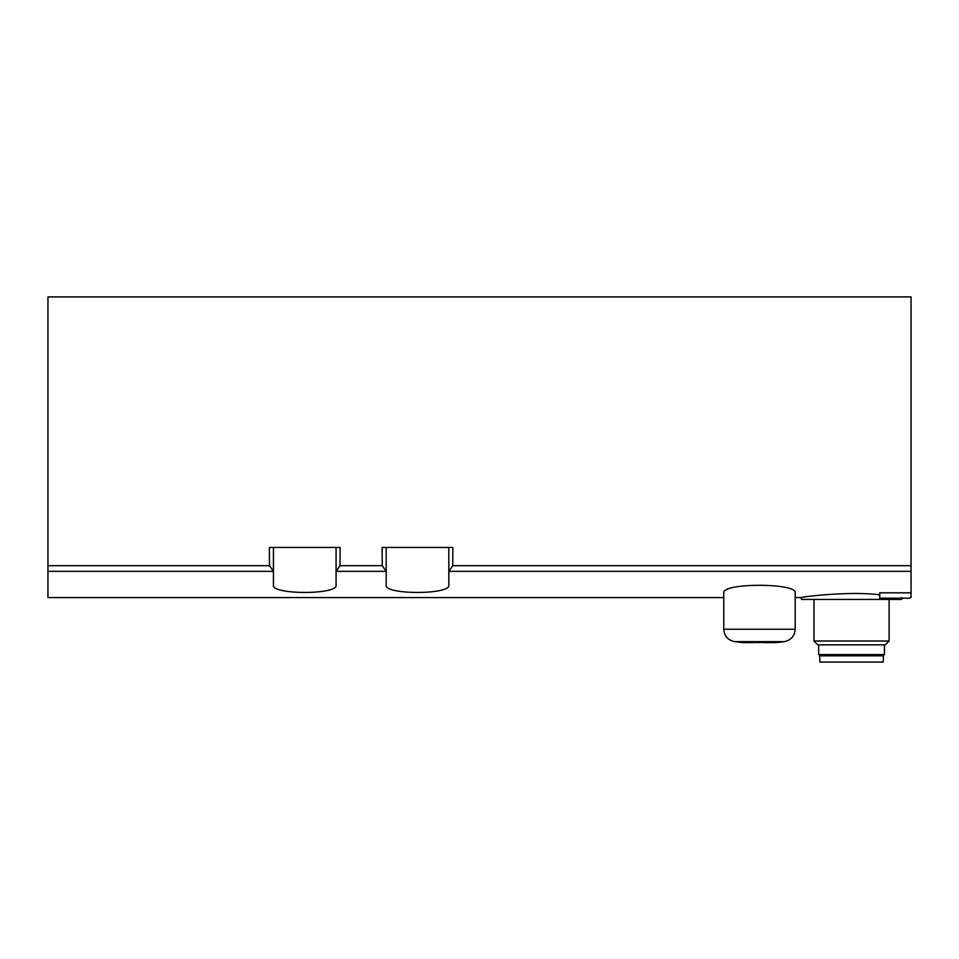 <?xml version="1.0" encoding="UTF-8"?>
<svg xmlns="http://www.w3.org/2000/svg" width="959" height="959" viewBox="0 0 959 959"><rect width="100%" height="100%" fill="white"/><g stroke="black" fill="none" stroke-linecap="round" stroke-linejoin="round"><path stroke-width="1.44" d="M764.167 642.638L775.112 642.638A187.904 187.904 0 0 0 784.306 641.643L734.642 641.643A187.904 187.904 0 0 0 743.836 642.638L734.642 641.643C727.929 640.204 724.309 636.069 723.769 629.224L795.179 629.224L795.179 593.01C797.744 582.748 721.288 582.712 723.769 593.01L723.769 629.224L723.769 597.565L47.95 597.565L47.95 296.918L911.05 296.918L911.05 592.83L879.739 592.83L879.739 598.188L909.48 598.188L911.05 596.63L911.05 597.565L910.115 597.565M448.812 571.42L452.732 565.666L452.888 547.457L382.102 547.457L382.257 565.666L386.177 571.42L386.177 585.038C383.672 594.904 451.245 594.916 448.812 585.038L448.812 547.457M336.07 571.42L339.989 565.666L340.145 547.457L269.359 547.457L269.515 565.666L273.435 571.42L273.435 585.038C270.929 594.904 338.515 594.916 336.07 585.038L336.07 547.457M879.739 594.82C848.859 590.792 799.542 597.181 801.436 597.565L795.179 597.565M734.642 641.643A187.904 187.904 0 0 0 743.836 642.638L754.781 642.638M764.167 642.434A187.113 187.113 0 0 1 754.781 642.434M911.05 596.63L911.05 592.83M386.177 571.42L386.177 547.457M273.435 571.42L273.435 547.457M901.652 597.565L901.652 599.447L801.436 599.447L801.436 597.565M889.125 599.447L889.125 641.008L813.963 641.008L813.963 599.447M889.125 641.008L885.289 644.856L817.811 644.856L813.963 641.008M884.426 644.856L884.426 654.565L818.662 654.565L818.662 644.856M880.985 654.565L880.985 655.812M883.491 655.812L819.609 655.812L819.933 662.082L883.167 662.082L883.491 655.812M911.05 571.348L448.968 571.348M386.009 571.348L336.225 571.348M273.267 571.348L47.95 571.348M269.515 565.666L47.95 565.666M382.257 565.666L339.989 565.666M911.05 565.666L452.732 565.666M775.112 642.638A187.904 187.904 0 0 0 784.306 641.643C791.019 640.204 794.639 636.069 795.179 629.224C794.639 636.069 791.019 640.204 784.306 641.643M822.115 654.565L822.115 655.812"/></g></svg>
